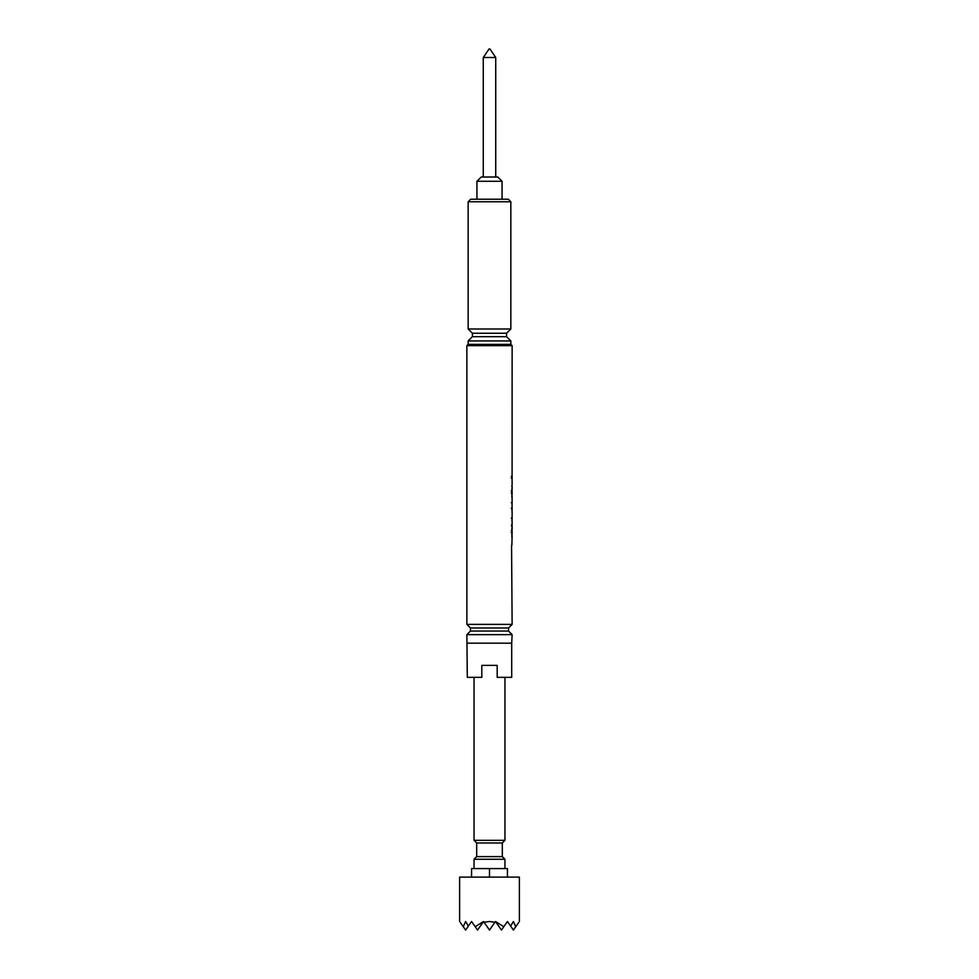 <?xml version="1.0" encoding="UTF-8"?>
<svg xmlns="http://www.w3.org/2000/svg" width="979" height="979" viewBox="0 0 979 979"><rect width="100%" height="100%" fill="white"/><g stroke="black" fill="none" stroke-linecap="round" stroke-linejoin="round"><path stroke-width="1.47" d="M459.616 921.52L459.616 877.111L519.384 877.111L519.384 921.52M460.387 922.622L463.251 926.709L465.6 921.52L468.366 926.085L471.572 921.52L475.207 926.709L483.528 921.52L484.03 922.23L489.5 921.52L494.97 922.23L495.472 921.52L503.793 926.709L507.428 921.52L510.634 926.085L513.4 921.52L515.749 926.709L518.613 922.622M510.842 201.772L468.158 201.772L470.715 199.214L508.285 199.214L510.842 201.772L510.842 328.993L506.571 333.264L472.429 333.264L472.429 336.678L468.158 340.937L468.158 344.363L466.873 345.636L466.873 624.394L512.127 624.394L511.564 545.425M510.842 328.993L468.158 328.993L468.158 201.772M506.571 333.264L506.571 336.678L472.429 336.678M506.571 336.678L510.842 340.937L468.158 340.937M510.842 340.937L510.842 344.363L468.158 344.363M510.842 344.363L512.127 345.636L466.873 345.636M512.127 536.064L511.846 545.425M511.87 536.994L511.895 528.219M511.87 526.372L511.564 524.683L511.564 526.372M512.078 526.372L512.078 524.683M512.078 522.321L512.127 512.176M511.931 520.632L512.127 517.291M512.078 512.176L512.078 499.363M511.98 504.919L512.127 501.884M511.895 510.487L512.127 507.391M511.87 497.528L511.895 488.754M511.797 486.563L512.078 484.874M512.066 475.929L512.09 480.493M511.271 476.369L512.127 476.369L512.127 478.119L511.271 478.119M512.127 476.944L512.09 480.444M512.09 482.17L512.127 345.636M512.127 624.394L508.542 627.98L470.458 627.98L470.458 631.051L466.873 634.637L467.301 677.333L481.815 677.333L481.815 665.377L497.185 665.377L497.185 677.333L511.699 677.333L511.699 643.179L467.301 643.179M508.542 627.98L508.542 631.051L470.458 631.051M508.542 631.051L512.127 634.637L466.873 634.637M512.127 634.637L511.699 643.179M504.956 677.333L504.956 840.312L474.044 840.312L476.687 842.968L476.687 856.625L474.044 859.268L474.044 868.581M504.956 840.312L502.313 842.968L476.687 842.968M502.313 842.968L502.313 856.625L476.687 856.625M502.313 856.625L504.956 859.268L474.044 859.268M507.428 877.111L507.428 868.581L471.572 868.581L471.572 877.111M489.928 48.95L495.729 57.492L483.271 57.492L483.271 177.015M476.944 181.286L502.056 181.286L497.785 177.015L481.215 177.015L476.944 181.286L476.944 199.214M496.243 922.622L501.456 930.05L503.793 926.709M475.207 926.709L477.544 930.05L482.757 922.622M510.634 926.085L513.4 930.05L515.749 926.709M463.251 926.709L465.6 930.05L468.366 926.085M511.258 530.532L512.115 530.532L512.127 533.653L512.127 531.487M512.017 529.908L512.017 535.305M511.271 532.564L512.127 532.564M512.127 518.172L511.271 518.172M512.127 502.68L511.271 502.68M512.127 508.223L511.271 508.223M511.258 491.054L512.115 491.054L512.127 494.175L512.127 492.009M512.017 490.442L512.017 495.839M511.271 493.086L512.127 493.086M489.5 877.111L489.5 868.581M484.03 922.23L489.5 930.05L494.97 922.23M512.127 481.741L512.127 484.874M512.127 486.563L512.127 489.635M512.127 496.598L512.127 499.584M512.127 522.321L512.127 524.683M512.127 526.372L512.127 529.113M504.956 859.268L504.956 868.581M495.729 57.492L495.729 177.015M502.056 181.286L502.056 199.214M489.072 48.95L483.271 57.492M474.044 677.333L474.044 840.312M470.458 627.98L466.873 624.394M472.429 333.264L468.158 328.993"/></g></svg>
